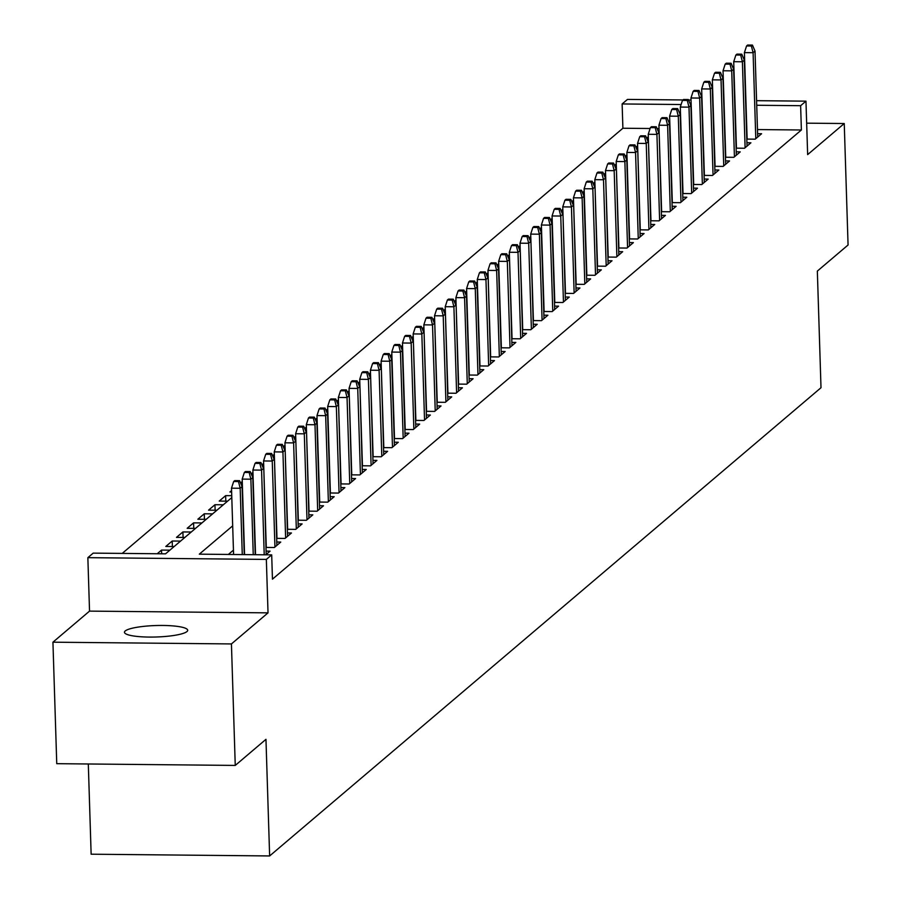 <?xml version="1.0" encoding="UTF-8"?>
<svg xmlns="http://www.w3.org/2000/svg" width="901" height="901" viewBox="0 0 901 901"><rect width="100%" height="100%" fill="white"/><g stroke="black" fill="none" stroke-linecap="round" stroke-linejoin="round"><path stroke-width="1.35" d="M125.205 630.97A31.636 5.733 -1.8 0 0 124.451 632.265A31.636 5.733 -1.8 0 0 152.719 637.075A31.636 5.733 -1.8 0 0 186.946 631.567A31.636 5.733 -1.8 0 0 187.701 630.272A31.636 5.733 -1.8 0 0 159.421 625.463A31.636 5.733 -1.8 0 0 125.205 630.97M650.105 128.505L622.895 128.246L622.129 103.953L627.479 99.414L682.981 99.955M88.309 763.98L91.136 854.204L269.636 855.95L821.002 387.723L817.342 271.1L848.066 245.004L844.248 123.527L806.654 123.167M269.636 855.95L265.964 739.327L235.251 765.422L56.752 763.676L52.934 642.188L231.433 643.933L268.025 612.86L266.347 559.408L87.859 557.663L93.197 553.124L165.559 553.833L231.794 497.577M268.025 612.86L89.537 611.115L52.934 642.188M89.537 611.115L87.859 557.663M622.895 128.246L122.232 553.405M235.251 765.422L231.433 643.933M746.816 139.092L755.196 139.171L761.604 133.731L757.617 133.697M736.128 148.169L744.508 148.248L750.916 142.808L746.929 142.763M725.44 157.247L733.819 157.326L740.239 151.875L736.241 151.841M714.752 166.313L723.143 166.403L729.551 160.952L725.553 160.919M704.064 175.391L712.454 175.47L718.863 170.03L714.865 169.985M693.387 184.468L701.766 184.547L708.175 179.108L704.188 179.062M682.699 193.535L691.078 193.625L697.487 188.174L693.5 188.14M672.011 202.612L680.39 202.691L686.81 197.251L682.812 197.206M661.323 211.69L669.713 211.769L676.122 206.329L672.123 206.284M650.646 220.768L659.025 220.846L665.434 215.395L661.447 215.362M639.958 229.834L648.337 229.924L654.745 224.473L650.759 224.439M629.27 238.911L637.649 238.99L644.069 233.55L640.07 233.505M618.582 247.989L626.972 248.068L633.38 242.617L629.382 242.583M607.905 257.055L616.284 257.145L622.692 251.694L618.705 251.661M597.217 266.133L605.596 266.212L612.004 260.772L608.017 260.727M586.528 275.21L594.908 275.289L601.327 269.849L597.329 269.804M575.84 284.277L584.22 284.367L590.639 278.916L586.641 278.882M565.152 293.354L573.543 293.433L579.951 287.993L575.953 287.96M554.475 302.432L562.855 302.511L569.263 297.071L565.276 297.026M543.787 311.509L552.167 311.588L558.575 306.137L554.588 306.103M533.099 320.576L541.478 320.666L547.898 315.215L543.9 315.181M522.411 329.653L530.802 329.732L537.21 324.292L533.212 324.247M511.734 338.731L520.114 338.81L526.522 333.37L522.535 333.325M501.046 347.797L509.425 347.887L515.834 342.436L511.847 342.403M490.358 356.875L498.737 356.954L505.157 351.514L501.159 351.469M479.67 365.952L488.06 366.031L494.469 360.591L490.471 360.546M468.982 375.03L477.372 375.109L483.781 369.658L479.794 369.624M458.305 384.096L466.684 384.175L473.093 378.735L469.106 378.702M447.617 393.174L455.996 393.253L462.416 387.813L458.418 387.768M436.929 402.251L445.308 402.33L451.728 396.879L447.729 396.845M426.241 411.318L434.631 411.408L441.04 405.957L437.041 405.923M415.564 420.395L423.943 420.474L430.351 415.034L426.364 414.989M404.876 429.473L413.255 429.552L419.663 424.112L415.676 424.067M394.188 438.539L402.567 438.629L408.986 433.178L404.988 433.144M383.499 447.617L391.89 447.696L398.298 442.256L394.3 442.222M372.823 456.694L381.202 456.773L387.61 451.333L383.623 451.288M362.134 465.772L370.514 465.851L376.922 460.4L372.935 460.366M351.446 474.838L359.826 474.928L366.245 469.477L362.247 469.444M340.758 483.916L349.149 483.995L355.557 478.555L351.559 478.51M330.07 492.993L338.461 493.072L344.869 487.632L340.871 487.587M319.393 502.06L327.773 502.15L334.181 496.699L330.194 496.665M308.705 511.137L317.084 511.216L323.493 505.776L319.506 505.731M298.017 520.215L306.396 520.294L312.816 514.854L308.818 514.809M287.329 529.281L295.719 529.371L302.128 523.92L298.13 523.886M276.652 538.359L285.031 538.438L291.44 532.998L287.453 532.964M265.964 547.436L274.343 547.515L280.752 542.075L276.765 542.03M265.761 554.813L270.075 551.142L266.077 551.108M161.639 553.788L161.527 550.083L157.213 553.755M172.384 546.524L172.215 541.017L165.807 546.457L174.152 546.535M183.072 537.447L182.903 531.939L176.483 537.379L184.84 537.458M193.76 528.369L193.58 522.862L187.171 528.313L195.517 528.391M204.437 519.303L204.268 513.784L197.86 519.235L206.205 519.314M215.125 510.225L214.956 504.718L208.548 510.157L216.893 510.236M225.813 501.147L225.644 495.64L219.225 501.08L227.581 501.17M231.58 490.595L229.913 492.014L231.625 492.025M242.268 481.517L240.601 482.936L242.313 482.947M252.956 472.451L251.289 473.858L252.99 473.881M263.633 463.373L261.966 464.792L263.678 464.803M274.321 454.295L272.654 455.715L274.366 455.726M285.009 445.229L283.342 446.637L285.054 446.659M295.697 436.152L294.03 437.559L295.742 437.582M306.374 427.074L304.718 428.493L306.419 428.504M317.062 418.008L315.395 419.415L317.107 419.438M327.75 408.93L326.083 410.338L327.795 410.36M338.438 399.853L336.771 401.272L338.483 401.283M349.115 390.775L347.459 392.194L349.16 392.205M359.803 381.709L358.136 383.116L359.848 383.139M370.491 372.631L368.824 374.05L370.536 374.061M381.179 363.553L379.512 364.973L381.224 364.984M391.867 354.487L390.201 355.895L391.912 355.918M402.544 345.41L400.889 346.817L402.589 346.84M413.232 336.332L411.566 337.751L413.277 337.762M423.92 327.254L422.254 328.674L423.966 328.685M434.609 318.188L432.942 319.596L434.654 319.618M445.285 309.111L443.63 310.53L445.331 310.541M455.974 300.033L454.307 301.452L456.019 301.463M466.662 290.967L464.995 292.375L466.707 292.397M477.35 281.889L475.683 283.297L477.395 283.319M488.027 272.812L486.371 274.231L488.072 274.242M498.715 263.745L497.048 265.153L498.76 265.176M509.403 254.668L507.736 256.075L509.448 256.098M520.091 245.59L518.424 247.009L520.136 247.02M530.779 236.512L529.112 237.932L530.824 237.943M541.456 227.446L539.8 228.854L541.501 228.877M552.144 218.369L550.477 219.788L552.189 219.799M562.832 209.291L561.165 210.71L562.877 210.721M573.52 200.225L571.853 201.633L573.565 201.655M584.197 191.147L582.542 192.555L584.242 192.577M594.885 182.07L593.218 183.489L594.93 183.5M605.573 173.003L603.907 174.411L605.618 174.434M616.261 163.926L614.595 165.334L616.307 165.356M626.938 154.848L625.283 156.267L626.983 156.278M637.626 145.771L635.96 147.19L637.671 147.201M659.025 128.595L657.066 128.584M169.872 550.162L161.527 550.083M180.56 541.096L172.215 541.017M191.249 532.018L182.903 531.939M201.937 522.94L193.58 522.862M212.613 513.874L204.268 513.784M223.302 504.797L214.956 504.718M231.737 495.696L225.644 495.64M263.802 468.475L266.178 554.453M274.478 459.397L276.866 545.375M285.166 450.331L287.554 536.298M295.855 441.253L298.242 527.231M306.543 432.176L308.93 518.154M338.596 404.954L340.983 490.932M349.284 395.888L351.672 481.855M359.961 386.811L362.348 472.777M370.649 377.733L373.037 463.711M381.337 368.655L383.725 454.633M413.39 341.434L415.778 427.412M424.078 332.368L426.466 418.334M434.766 323.29L437.154 409.257M445.454 314.212L447.842 400.19M456.131 305.135L458.519 391.113M488.196 277.913L490.583 363.891M509.561 259.77L511.948 345.736M520.249 250.692L522.636 336.67M530.937 241.626L533.324 327.592M562.99 214.393L565.377 300.371M573.678 205.327L576.066 291.293M595.043 187.171L597.431 273.149M605.731 178.105L608.119 264.072M616.419 169.028L618.807 254.994M637.784 150.872L640.172 236.85M648.472 141.806L650.86 227.773M648.36 138.135L646.648 138.112L648.315 136.704M659.16 132.729L661.548 218.706M232.683 525.835L199.324 554.16L271.697 554.87L272.451 579.163L801.383 129.992L757.482 129.564M233.449 550.128L228.37 554.442M756.57 100.675L805.967 101.16L807.645 154.612L844.248 123.527M805.967 101.16L800.629 105.699L756.716 105.259M801.383 129.992L800.629 105.699M271.697 554.87L266.347 559.408M688.544 100.011L691.044 100.034M691.191 104.629L690.515 104.617M681.122 104.527L622.129 103.953M238.483 481.573L239.553 480.661L234.733 480.616L233.663 481.517L238.483 481.573L240.184 488.263L242.11 486.63L244.25 554.599M242.268 554.577L240.184 488.263L231.501 488.184L233.584 554.498M233.663 481.517L231.501 488.184M242.11 486.63L239.553 480.661M249.172 472.496L250.241 471.583L245.421 471.538L244.351 472.451L249.172 472.496L250.872 479.197L252.798 477.564L255.22 554.712M253.249 554.689L250.872 479.197L242.189 479.107L244.565 554.599M244.351 472.451L242.189 479.107M252.798 477.564L250.241 471.583M260.93 462.517L256.098 462.461L255.028 463.373L259.86 463.418L260.93 462.517L263.486 468.486L261.56 470.119L252.877 470.029L255.535 554.712M259.86 463.418L261.56 470.119L264.218 554.791M255.028 463.373L252.877 470.029M271.606 453.44L266.786 453.394L265.716 454.295L270.548 454.341L271.606 453.44L274.163 459.409L272.248 461.042L263.565 460.963L266.279 547.436M270.548 454.341L272.248 461.042L274.94 547.008M265.716 454.295L263.565 460.963M282.295 444.362L277.474 444.317L276.404 445.229L281.225 445.274L282.295 444.362L284.851 450.342L282.925 451.975L274.242 451.885L276.967 538.359M281.225 445.274L282.925 451.975L285.628 537.931M276.404 445.229L274.242 451.885M292.983 435.296L288.162 435.239L287.092 436.152L291.913 436.197L292.983 435.296L295.539 441.265L293.613 442.898L284.93 442.808L287.644 529.292M291.913 436.197L293.613 442.898L296.316 528.864M287.092 436.152L284.93 442.808M303.671 426.218L298.839 426.173L297.78 427.074L302.601 427.119L303.671 426.218L306.227 432.187L304.301 433.82L295.618 433.741L298.332 520.215M302.601 427.119L304.301 433.82L307.004 519.787M297.78 427.074L295.618 433.741M313.289 418.053L314.348 417.14L309.527 417.095L308.457 417.996L313.289 418.053L314.99 424.743L316.904 423.11L319.607 509.076M317.681 510.709L314.99 424.743L306.306 424.664L309.02 511.137M308.457 417.996L306.306 424.664M316.904 423.11L314.348 417.14M323.966 408.975L325.036 408.063L320.215 408.018L319.145 408.93L323.966 408.975L325.666 415.676L327.592 414.043L330.295 499.999M328.369 501.632L325.666 415.676L316.983 415.586L319.709 502.071M319.145 408.93L316.983 415.586M327.592 414.043L325.036 408.063M335.724 398.997L330.904 398.94L329.834 399.853L334.654 399.898L335.724 398.997L338.28 404.966L336.355 406.599L327.671 406.52L330.385 492.993M334.654 399.898L336.355 406.599L339.058 492.565M329.834 399.853L327.671 406.52M346.412 389.919L341.58 389.874L340.522 390.775L345.342 390.831L346.412 389.919L348.969 395.888L347.043 397.521L338.359 397.442L341.074 483.916M345.342 390.831L347.043 397.521L349.746 483.488M340.522 390.775L338.359 397.442M357.1 380.841L352.268 380.796L351.199 381.709L356.03 381.754L357.1 380.841L359.645 386.822L357.731 388.455L349.047 388.365L351.762 474.85M356.03 381.754L357.731 388.455L360.434 474.41M351.199 381.709L349.047 388.365M367.777 371.775L362.957 371.719L361.887 372.631L366.707 372.676L367.777 371.775L370.334 377.744L368.408 379.377L359.724 379.287L362.45 465.772M366.707 372.676L368.408 379.377L371.111 465.344M361.887 372.631L359.724 379.287M378.465 362.698L373.645 362.652L372.575 363.553L377.395 363.599L378.465 362.698L381.022 368.667L379.096 370.3L370.412 370.221L373.138 456.694M377.395 363.599L379.096 370.3L381.799 456.266M372.575 363.553L370.412 370.221M388.083 354.532L389.153 353.62L384.333 353.575L383.263 354.487L388.083 354.532L389.784 361.233L391.71 359.589L394.413 445.556M392.487 447.189L389.784 361.233L381.1 361.143L383.815 447.617M383.263 354.487L381.1 361.143M391.71 359.589L389.153 353.62M398.771 345.455L399.841 344.542L395.01 344.497L393.94 345.41L398.771 345.455L400.472 352.156L402.398 350.523L405.09 436.478M403.175 438.111L400.472 352.156L391.789 352.066L394.503 438.55M393.94 345.41L391.789 352.066M402.398 350.523L399.841 344.542M410.518 335.476L405.698 335.431L404.628 336.332L409.459 336.377L410.518 335.476L413.075 341.445L411.16 343.078L402.477 342.999L405.191 429.473M409.459 336.377L411.16 343.078L413.852 429.045M404.628 336.332L402.477 342.999M421.206 326.399L416.386 326.353L415.316 327.254L420.136 327.311L421.206 326.399L423.763 332.368L421.837 334.001L413.154 333.922L415.879 420.395M420.136 327.311L421.837 334.001L424.54 419.967M415.316 327.254L413.154 333.922M431.894 317.321L427.074 317.276L426.004 318.188L430.824 318.233L431.894 317.321L434.451 323.301L432.525 324.934L423.842 324.844L426.556 411.329M430.824 318.233L432.525 324.934L435.228 410.89M426.004 318.188L423.842 324.844M442.582 308.255L437.751 308.198L436.692 309.111L441.513 309.156L442.582 308.255L445.139 314.224L443.213 315.857L434.53 315.767L437.244 402.251M441.513 309.156L443.213 315.857L445.916 401.823M436.692 309.111L434.53 315.767M453.271 299.177L448.439 299.132L447.369 300.033L452.201 300.089L453.271 299.177L455.816 305.146L453.901 306.779L445.218 306.7L447.932 393.174M452.201 300.089L453.901 306.779L456.604 392.746M447.369 300.033L445.218 306.7M462.877 291.012L463.947 290.099L459.127 290.054L458.057 290.967L462.877 291.012L464.578 297.713L466.504 296.08L469.207 382.035M467.281 383.668L464.578 297.713L455.895 297.623L458.62 384.096M458.057 290.967L455.895 297.623M466.504 296.08L463.947 290.099M473.566 281.934L474.636 281.033L469.815 280.977L468.745 281.889L473.566 281.934L475.266 288.635L477.192 287.002L479.895 372.969M477.969 374.602L475.266 288.635L466.583 288.545L469.297 375.03M468.745 281.889L466.583 288.545M477.192 287.002L474.636 281.033M485.324 271.956L480.492 271.911L479.433 272.812L484.254 272.857L485.324 271.956L487.88 277.925L485.954 279.558L477.271 279.479L479.985 365.952M484.254 272.857L485.954 279.558L488.657 365.524M479.433 272.812L477.271 279.479M494.942 263.79L496.012 262.878L491.18 262.833L490.11 263.734L494.942 263.79L496.642 270.48L498.568 268.847L501.26 354.814M499.345 356.447L496.642 270.48L487.959 270.401L490.673 356.875M490.11 263.734L487.959 270.401M498.568 268.847L496.012 262.878M506.689 253.8L501.868 253.755L500.798 254.668L505.619 254.713L506.689 253.8L509.245 259.781L507.319 261.414L498.636 261.324L501.361 347.809M505.619 254.713L507.319 261.414L510.022 347.369M500.798 254.668L498.636 261.324M517.377 244.734L512.556 244.689L511.486 245.59L516.307 245.635L517.377 244.734L519.933 250.703L518.007 252.336L509.324 252.257L512.05 338.731M516.307 245.635L518.007 252.336L520.71 338.303M511.486 245.59L509.324 252.257M528.065 235.657L523.244 235.611L522.175 236.512L526.995 236.569L528.065 235.657L530.621 241.626L528.696 243.259L520.012 243.18L522.726 329.653M526.995 236.569L528.696 243.259L531.399 329.225M522.175 236.512L520.012 243.18M537.683 227.491L538.753 226.579L533.921 226.534L532.851 227.446L537.683 227.491L539.384 234.192L541.31 232.559L544.001 318.515M542.087 320.148L539.384 234.192L530.7 234.102L533.415 320.587M532.851 227.446L530.7 234.102M541.31 232.559L538.753 226.579M548.371 218.414L549.43 217.513L544.609 217.456L543.54 218.369L548.371 218.414L550.072 225.115L551.986 223.482L554.689 309.448M552.764 311.082L550.072 225.115L541.388 225.025L544.103 311.509M543.54 218.369L541.388 225.025M551.986 223.482L549.43 217.513M560.118 208.435L555.298 208.39L554.228 209.291L559.048 209.336L560.118 208.435L562.674 214.404L560.749 216.037L552.065 215.958L554.791 302.432M559.048 209.336L560.749 216.037L563.452 302.004M554.228 209.291L552.065 215.958M570.806 199.358L565.986 199.312L564.916 200.225L569.736 200.27L570.806 199.358L573.363 205.338L571.437 206.971L562.753 206.881L565.468 293.354M569.736 200.27L571.437 206.971L574.14 292.926M564.916 200.225L562.753 206.881M580.424 191.192L581.494 190.28L576.663 190.235L575.604 191.147L580.424 191.192L582.125 197.893L584.051 196.26L586.754 282.216M584.828 283.849L582.125 197.893L573.441 197.803L576.156 284.288M575.604 191.147L573.441 197.803M584.051 196.26L581.494 190.28M592.182 181.214L587.351 181.169L586.281 182.07L591.112 182.115L592.182 181.214L594.728 187.183L592.813 188.816L584.13 188.737L586.844 275.21M591.112 182.115L592.813 188.816L595.516 274.782M586.281 182.07L584.13 188.737M602.859 172.136L598.039 172.091L596.969 172.992L601.789 173.048L602.859 172.136L605.416 178.105L603.49 179.738L594.806 179.659L597.532 266.133M601.789 173.048L603.49 179.738L606.193 265.705M596.969 172.992L594.806 179.659M613.547 163.058L608.727 163.013L607.657 163.926L612.477 163.971L613.547 163.058L616.104 169.039L614.178 170.672L605.495 170.582L608.209 257.067M612.477 163.971L614.178 170.672L616.881 256.627M607.657 163.926L605.495 170.582M623.165 154.893L624.235 153.992L619.415 153.936L618.345 154.848L623.165 154.893L624.866 161.594L626.792 159.961L629.495 245.928M627.569 247.561L624.866 161.594L616.183 161.504L618.897 247.989M618.345 154.848L616.183 161.504M626.792 159.961L624.235 153.992M634.923 144.915L630.092 144.87L629.022 145.771L633.853 145.827L634.923 144.915L637.48 150.884L635.554 152.517L626.871 152.438L629.585 238.911M633.853 145.827L635.554 152.517L638.257 238.483M629.022 145.771L626.871 152.438M645.6 135.837L640.78 135.792L639.71 136.704L644.542 136.749L645.6 135.837L648.157 141.817L646.242 143.45L637.559 143.36L640.273 229.834M644.542 136.749L646.242 143.45L648.934 229.406M639.71 136.704L637.559 143.36M656.288 126.771L651.468 126.714L650.398 127.627L655.218 127.672L656.288 126.771L658.845 132.74L656.919 134.373L648.236 134.283L650.961 220.768M655.218 127.672L656.919 134.373L659.622 220.34M650.398 127.627L648.236 134.283M665.907 118.594L666.977 117.693L662.156 117.648L661.086 118.549L665.907 118.594L667.607 125.295L669.533 123.662L672.236 209.629M670.31 211.262L667.607 125.295L658.924 125.216L661.638 211.69M661.086 118.549L658.924 125.216M669.533 123.662L666.977 117.693M676.595 109.528L677.665 108.616L672.833 108.571L671.763 109.483L676.595 109.528L678.295 116.218L680.221 114.585L682.913 200.551M680.998 202.184L678.295 116.218L669.612 116.139L672.326 202.612M671.763 109.483L669.612 116.139M680.221 114.585L677.665 108.616M687.283 100.45L688.341 99.538L683.521 99.493L682.451 100.405L687.283 100.45L688.983 107.151L690.898 105.518L693.601 191.474M691.675 193.107L688.983 107.151L680.3 107.061L683.014 193.546M682.451 100.405L680.3 107.061M690.898 105.518L688.341 99.538M697.96 91.373L699.03 90.472L694.209 90.427L693.139 91.328L697.96 91.373L699.66 98.074L701.586 96.441L704.289 182.407M702.363 184.041L699.66 98.074L690.977 97.995L693.702 184.468M693.139 91.328L690.977 97.995M701.586 96.441L699.03 90.472M708.648 82.306L709.718 81.394L704.897 81.349L703.827 82.25L708.648 82.306L710.348 88.996L712.274 87.363L714.977 173.33M713.051 174.963L710.348 88.996L701.665 88.917L704.379 175.391M703.827 82.25L701.665 88.917M712.274 87.363L709.718 81.394M719.336 73.229L720.406 72.317L715.574 72.271L714.516 73.184L719.336 73.229L721.037 79.93L722.962 78.297L725.665 164.252M723.74 165.885L721.037 79.93L712.353 79.84L715.067 166.325M714.516 73.184L712.353 79.84M722.962 78.297L720.406 72.317M730.024 64.151L731.094 63.25L726.262 63.194L725.192 64.106L730.024 64.151L731.725 70.852L733.639 69.219L736.342 155.186M734.428 156.819L731.725 70.852L723.041 70.762L725.755 157.247M725.192 64.106L723.041 70.762M733.639 69.219L731.094 63.25M740.701 55.074L741.771 54.173L736.95 54.128L735.88 55.029L740.701 55.074L742.401 61.775L744.327 60.142L747.03 146.108M745.104 147.741L742.401 61.775L733.718 61.696L736.444 148.169M735.88 55.029L733.718 61.696M744.327 60.142L741.771 54.173M751.389 46.007L752.459 45.095L747.639 45.05L746.569 45.962L751.389 46.007L753.09 52.708L755.015 51.075L757.718 137.031M755.793 138.664L753.09 52.708L744.406 52.618L747.132 139.092M746.569 45.962L744.406 52.618M755.015 51.075L752.459 45.095"/></g></svg>
